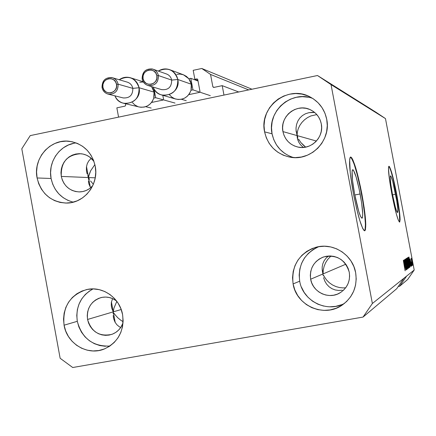 <?xml version="1.0" encoding="UTF-8"?>
<svg xmlns="http://www.w3.org/2000/svg" width="436" height="436" viewBox="0 0 436 436"><rect width="100%" height="100%" fill="white"/><g stroke="black" fill="none" stroke-linecap="round" stroke-linejoin="round"><path stroke-width="0.65" d="M238.743 91.991L222.213 85.658L223.973 95.081L118.57 117.126L116.853 107.85L125.094 106.112L125.672 105.218L125.388 103.692L125.672 105.218L125.094 106.112L116.853 107.85L118.57 117.126L223.973 95.081L222.213 85.658L238.743 91.991M213.738 87.445L222.213 85.658L213.738 87.445L212.861 86.846L214.218 87.342L212.861 86.846L213.738 87.445M248.689 89.909L210.544 74.436L212.861 86.846L210.544 74.436L248.689 89.909M251.954 89.227L201.797 68.485L210.544 74.436L201.797 68.485L251.954 89.227M193.186 70.327L201.797 68.485L193.186 70.327L194.865 79.33L197.933 80.464L194.865 79.33L193.186 70.327M197.612 79.172L196.881 78.9L194.865 79.33L196.881 78.9L197.753 79.494L196.881 78.9L197.612 79.172M199.993 91.511L197.753 79.494L199.993 91.511M188.783 94.65L199.399 92.416L188.783 94.65M163.533 99.185L162.813 95.326L163.533 99.185M151.554 102.476L162.944 100.084L151.554 102.476M360.136 193.976C362.708 208.386 363.335 216.474 362.011 218.245C360.092 217.079 357.624 208.975 354.593 193.938L352.49 180.248L352.086 171.37L352.364 170.067L352.833 169.691L353.476 170.247L356.152 177.032L359.204 189.328L361.662 203.111L362.719 213.956L362.441 217.7L362.005 218.245L360.616 216.55L358.719 211.34L354.593 193.938C352.01 179.36 351.389 171.277 352.729 169.691C354.697 171.032 357.166 179.125 360.136 193.976L354.8 195.001L360.136 193.976M395.61 194.238C397.599 205.193 398.242 211.313 397.534 212.599C396.389 211.662 394.689 205.53 392.438 194.211L390.76 183.894L390.204 177.163L390.313 176.166L390.569 175.861L390.95 176.269L392.722 181.376L396.809 201.176L397.796 209.389L397.534 212.599L396.673 211.286L395.403 207.334L392.438 194.211C390.443 183.164 389.8 177.043 390.52 175.861C391.692 176.902 393.392 183.022 395.61 194.238L392.553 194.816L395.61 194.238M399.463 222.077C400.319 219.373 399.3 210.092 396.406 194.243L396.684 194.189C399.703 210.806 400.679 220.115 399.61 222.104C397.883 220.714 395.299 211.4 391.871 194.151L389.299 178.373L388.471 168.176L388.645 166.688L389.037 166.269L389.626 166.923L392.318 174.743L395.626 188.853L398.493 204.669L399.997 217.133L400.095 219.777L399.621 222.104L398.33 220.18L396.4 214.207L391.871 194.151C388.83 177.316 387.855 168.024 388.95 166.269C390.738 167.882 393.316 177.19 396.684 194.189L396.406 194.243C393.201 177.981 390.672 168.683 388.814 166.345M364.545 230.813C366.311 227.336 365.297 215.062 361.515 193.987L361.869 193.916C365.777 215.755 366.731 228.055 364.736 230.818C361.842 229.113 358.087 216.79 353.465 193.851L350.244 172.879L349.656 159.44L350.092 157.516L350.817 157.015L351.803 157.925L353.007 160.192L355.863 168.34L360.468 186.913L364.169 207.683L365.793 224.131L365.406 229.908L364.763 230.808L363.842 230.295L362.676 228.355L359.787 220.496L356.539 208.354L353.465 193.851C349.53 171.626 348.582 159.347 350.62 157.004C353.629 159.118 357.378 171.419 361.869 193.916L361.515 193.987C357.177 172.193 353.482 159.892 350.43 157.08M323.256 275.786L322.264 270.5L322.166 267.077L322.803 263.775L324.15 260.717L326.166 258.036L328.553 255.987L326.166 258.036L324.15 260.717L322.803 263.775L322.166 267.077L322.264 270.5L323.256 275.786M324.798 281.084L323.599 277.623L324.798 281.084L326.635 284.163L324.798 281.084M329.044 286.73L326.635 284.163L329.044 286.73L331.932 288.687L329.044 286.73M335.191 289.951L331.932 288.687L335.191 289.951L338.696 290.469L335.191 289.951M342.298 290.213L338.696 290.469L342.298 290.213M113.137 313.735L113.256 311.86L115.208 322.482L113.256 311.86L111.91 308.65L111.273 305.429L111.36 302.322L112.597 298.595L111.36 302.322L111.273 305.429L111.91 308.65L113.256 311.86L113.137 313.735M113.774 319.027L113.186 315.566L113.774 319.027L115.006 322.111L113.774 319.027M116.832 324.695L115.006 322.111L116.832 324.695L119.186 326.673L116.832 324.695M120.739 327.501L119.186 326.673L120.739 327.501M90.802 158.742L88.677 161.031L90.802 158.742M87.205 163.822L88.677 161.031L87.205 163.822L86.442 166.999L87.205 163.822M86.415 170.438L86.442 166.999L86.415 170.438L87.124 174.002L86.415 170.438M87.74 175.79L88.524 177.55L87.74 175.79M86.502 166.568L90.268 187.017L88.524 177.55L88.372 179.24L88.524 177.55L95.244 177.834L88.524 177.55L88.835 175.839L90.699 170.689L94.895 164.595L90.699 170.689L89.304 174.111L88.524 177.55L61.291 176.417L88.524 177.55L89.467 179.278L88.524 177.55L86.502 166.568M88.388 180.88L88.906 183.97L88.388 180.88M90.067 186.695L88.906 183.97L90.067 186.695M111.425 301.93L113.256 311.86L121.197 309.511L113.256 311.86L113.976 308.061L116.837 301.341L113.976 308.061L113.256 311.86L87.56 319.463L113.256 311.86L111.425 301.93M312.547 112.335L314.672 112.477L308.868 112.684L312.547 112.335M305.434 113.785L308.868 112.684L305.434 113.785L302.377 115.595L305.434 113.785M299.826 118.031L302.377 115.595L299.826 118.031L297.87 120.995L299.826 118.031M296.584 124.374L297.87 120.995L296.584 124.374L296.017 128.026L296.584 124.374M296.186 131.814L296.017 128.026L296.186 131.814M297.074 135.585L297.984 140.447L297.074 135.585L297.21 137.264L297.074 135.585L316.411 141.041L297.074 135.585L297.314 132.152L298.235 128.729L299.788 125.443L301.914 122.423L304.53 119.769L307.538 117.589L310.83 115.954L316.814 114.581L310.83 115.954L307.538 117.589L304.53 119.769L301.914 122.423L299.788 125.443L298.235 128.729L297.314 132.152L297.074 135.585L282.931 131.596L297.074 135.585L297.777 137.422L296.011 129.939L297.074 135.585M297.516 138.899L297.21 137.264L298.638 141.962L297.516 138.899M300.399 144.659L298.638 141.962L300.399 144.659L302.737 146.877L300.399 144.659M303.511 147.417L302.737 146.877L303.511 147.417M322.122 268.805L323.081 273.912L345.813 264.211L323.081 273.912L323.256 270.097L324.112 266.32L325.616 262.728L327.698 259.453L330.989 255.987L327.698 259.453L325.616 262.728L324.112 266.32L323.256 270.097L323.081 273.912L310.655 279.214L323.081 273.912L322.122 268.805M321.288 123.84C324.291 137.182 310.857 150.398 297.815 147.041C289.809 144.894 284.844 139.743 282.931 131.596L282.593 127.753L282.997 123.906L284.13 120.205L285.956 116.794L288.398 113.796L291.368 111.333L294.747 109.496L298.415 108.362L302.224 107.965L306.034 108.33L309.691 109.441L313.059 111.256L316.007 113.709L318.422 116.706L320.204 120.123L321.288 123.84L321.632 127.704L321.223 131.568L320.073 135.285L318.231 138.708L315.768 141.711L312.781 144.169L309.38 145.989L305.707 147.112L301.892 147.482L298.093 147.095L294.447 145.967L291.095 144.142L288.169 141.689L285.776 138.697L284.01 135.291L282.931 131.596C279.547 116.897 296.12 103.114 309.713 109.452C315.947 112.275 319.806 117.071 321.288 123.84M92.715 185.747C89.015 189.774 84.502 191.829 79.172 191.911C69.689 191.159 63.727 185.992 61.291 176.417L60.964 172.694L61.334 168.972L62.392 165.397L64.097 162.105L66.386 159.222L69.166 156.856L72.332 155.102L75.771 154.022L79.341 153.663L82.916 154.039L86.35 155.14L89.511 156.916L93.92 161.293C90.606 156.856 86.268 154.339 80.922 153.739C67.264 154.606 60.718 162.165 61.291 176.417L62.304 179.997L63.967 183.311L66.218 186.216L68.97 188.608L72.114 190.401L75.537 191.513L79.101 191.911L82.677 191.573L86.126 190.51L89.309 188.766L92.715 185.747M123.039 322.896C120.99 328.493 117.262 332.314 111.856 334.358C99.539 336.941 91.44 331.981 87.56 319.463L87.233 315.729L87.609 312.013L88.671 308.459L90.388 305.195L92.694 302.355L95.489 300.044L98.678 298.349L102.138 297.341L105.735 297.058L109.332 297.51L112.788 298.682L116.57 300.982C111.818 297.434 106.624 296.306 100.989 297.592C90.966 301.156 86.492 308.448 87.56 319.463L88.579 323.076L90.257 326.422L92.519 329.382L95.288 331.834L98.449 333.693L101.893 334.881L105.485 335.349L109.082 335.088L112.553 334.096L115.758 332.417L118.576 330.112L120.892 327.267L123.039 322.896M349.269 272.244C350.462 281.166 347.339 288.06 339.895 292.916C328.798 299.832 312.656 292.213 310.655 279.214L310.312 275.356L310.721 271.514L311.865 267.835L313.702 264.456L316.16 261.502L319.152 259.098L322.553 257.333L326.242 256.27L330.079 255.954L333.916 256.395L337.595 257.583L340.985 259.475L343.955 261.992L346.38 265.039L348.179 268.505L349.269 272.244L349.612 276.124L349.198 279.988L348.042 283.683L346.189 287.073L343.704 290.027L340.696 292.425L337.279 294.18L333.573 295.227L329.736 295.521L325.91 295.052L322.242 293.848L318.869 291.946L315.92 289.428L313.517 286.387L311.735 282.937L310.655 279.214C309.489 268.56 313.784 261.142 323.55 256.968C336.587 254.308 345.159 259.404 349.269 272.244M318.792 246.656C304.203 253.523 297.843 265.034 299.701 281.187L293.09 283.923C291.248 265.813 298.785 253.621 315.697 247.337C332.881 242.154 352.686 254.613 355.651 272.653L353.879 266.57L350.964 260.951L347.018 256.003L342.2 251.921L336.696 248.858L330.722 246.934L324.509 246.226L318.296 246.743L312.323 248.476L306.813 251.349L301.979 255.251L298.006 260.025L295.041 265.502L293.194 271.459L292.54 277.683L293.09 283.923L294.84 289.951L297.712 295.543L301.603 300.475L306.366 304.562L311.816 307.647L317.757 309.615L323.959 310.383L330.177 309.914L336.178 308.236L341.731 305.396L346.615 301.51L350.642 296.725L353.661 291.226L355.542 285.22L356.212 278.947L355.651 272.653C357.575 286.338 353.024 297.194 341.998 305.222C324.079 317.915 296.387 305.707 293.09 283.923L299.701 281.187C302.786 301.123 327.12 313.228 344.598 303.309M93.037 288.915C80.742 295.94 75.493 306.737 77.292 321.316L64.065 325.196C62.364 306.993 69.836 295.134 86.492 289.613C102.291 285.64 119.84 297.733 122.592 314.65L120.919 308.764L118.183 303.309L114.483 298.507L109.965 294.529L104.809 291.542L99.217 289.646L93.402 288.921L87.587 289.39L82.001 291.03L76.85 293.771L72.332 297.516L68.621 302.115L65.858 307.391L64.141 313.146L63.536 319.157L64.065 325.196L65.711 331.038L68.408 336.456L72.06 341.246L76.529 345.225L81.641 348.239L87.2 350.173L93.004 350.953L98.825 350.533L104.438 348.942L109.627 346.228L114.188 342.5L117.949 337.895L120.761 332.597L122.511 326.804L123.126 320.743L122.592 314.65C124.407 330.929 118.227 342.413 104.046 349.094C87.434 355.961 66.937 343.606 64.065 325.196L77.292 321.316C81.99 338.38 92.852 346.625 109.872 346.064M76.153 142.921C59.955 144.441 47.666 161.969 51.083 178.477L37.093 177.97C32.885 158.388 50.429 138.435 69.537 141.313C83.232 143.766 91.8 152.055 95.228 166.187L93.571 160.344L90.846 154.96L87.173 150.24L82.682 146.365L77.564 143.488L72.005 141.716L66.228 141.117L60.451 141.711L54.903 143.466L49.786 146.316L45.3 150.153L41.616 154.824L38.869 160.154L37.164 165.936L36.564 171.953L37.093 177.97L38.728 183.769L41.415 189.12L45.039 193.829L49.475 197.71L54.555 200.609L60.081 202.418L65.847 203.072L71.629 202.533L77.205 200.822L82.36 197.999L86.889 194.178L90.628 189.502L93.418 184.145L95.152 178.324L95.762 172.258L95.228 166.187C99.059 184.335 84.388 203.209 66.719 203.067C51.034 202.162 41.158 193.797 37.093 177.97L51.083 178.477C53.95 190.968 61.34 198.86 73.248 202.162M312.786 98.476C291.51 89.821 266.903 111.333 272.053 133.798L264.587 131.857C258.902 107.387 287.319 84.84 309.44 96.607C318.727 101.365 324.488 108.918 326.717 119.262L324.956 113.229L322.057 107.676L318.138 102.82L313.353 98.847L307.887 95.909L301.952 94.116L295.782 93.538L289.608 94.192L283.678 96.051L278.206 99.032L273.41 103.032L269.459 107.888L266.516 113.42L264.685 119.41L264.031 125.633L264.587 131.857L266.32 137.841L269.175 143.357L273.04 148.202L277.77 152.18L283.193 155.145L289.09 156.982L295.248 157.614L301.423 157.02L307.385 155.211L312.901 152.257L317.751 148.273L321.752 143.411L324.744 137.852L326.608 131.819L327.278 125.541L326.717 119.262C331.409 140.288 310.999 161.38 290.272 157.2C276.473 154.17 267.911 145.722 264.587 131.857L272.053 133.798C274.773 145.755 281.89 153.679 293.417 157.554M298.644 139.198L300.829 142.518L298.644 139.198M303.549 145.422L300.829 142.518L305.663 147.117L303.549 145.422M90.568 180.956L93.168 184.079L90.568 180.956M114.172 313.424L115.24 314.934L114.172 313.424M117.791 317.762L115.24 314.934L117.791 317.762L120.799 320.237L117.791 317.762M123.105 321.697L120.799 320.237L123.105 321.697M323.752 275.568L324.591 277.176L323.752 275.568M326.722 280.179L324.591 277.176L326.722 280.179L329.393 282.806L326.722 280.179M332.499 284.959L329.393 282.806L332.499 284.959L335.927 286.566L332.499 284.959M339.546 287.564L335.927 286.566L339.546 287.564L343.219 287.918L339.546 287.564M345.677 287.782L343.219 287.918L345.677 287.782M396.727 288.697L363.041 317.076L72.725 367.515L60.146 358.278L21.8 148.774L30.237 135.607L317.484 75.515L376.017 112.265L317.484 75.515L331.038 84.606L372.371 303.505L363.041 317.076L396.727 288.697L403.921 278.255L372.371 303.505L414.2 270.031L385.473 118.603L331.038 84.606L385.473 118.603L376.017 112.265L385.473 118.603L414.2 270.031L406.641 276.081L399.632 286.25L398.248 286.496L399.632 286.25L407.704 279.449L399.632 286.25L406.641 276.081L403.921 278.255L396.727 288.697M404.564 261.96L405.998 269.993L404.096 259.965L406.02 267.666L404.592 259.654L406.488 269.633L404.564 261.96L406.488 269.633L404.592 259.654L406.02 267.666L404.096 259.965L406.074 269.933L404.564 261.96M406.832 266.243L407.18 269.23L406.516 267.421L406.308 265.944L406.832 268.031L406.859 266.881L405.698 263.012L405.197 259.131L405.992 261.938L405.398 260.325L405.736 262.745L406.832 266.243L405.791 262.957L405.42 260.287L405.992 261.938L405.208 259.131L405.491 261.992L406.761 266.325L406.919 268.135L406.248 266.129L407.11 269.306L406.832 266.243M406.096 258.712L407.644 268.783L405.545 259.06L407.464 267.6L406.096 258.712L407.464 267.6L405.545 259.06L407.644 268.783L406.096 258.712M408.336 268.418L407.191 264.167L406.428 258.363L408.243 266.565L408.336 268.418L407.676 263.202L406.439 258.363L407.11 263.726L408.336 268.418M409.546 267.524L408.254 262.434L407.644 258.477L407.633 257.638L407.873 257.949L409.48 265.895L409.546 267.524L408.897 262.374L407.671 257.589L408.341 262.886L409.546 267.524M410.025 263.769L408.913 256.951L410.952 266.352L410.271 263.6L410.025 263.769L410.271 263.6L410.952 266.352L408.913 256.951L410.025 263.769M412.614 263.606L412.799 264.99L412.614 263.606M412.042 261.584L412.391 265.083L411.197 259.006L411.252 258.297L411.682 259.807L411.203 258.254L411.671 261.922L412.527 265.328L412.042 261.584M411.96 264.074L412.145 265.47L411.96 264.074M411.262 262.063L411.867 265.677L411.262 262.063M411.48 264.423L411.666 265.824L411.48 264.423M411.159 263.802L411.448 265.976L411.05 265.153L410.047 259L411.159 263.802L410.053 259L411.115 264.025L411.224 265.164L410.816 264.058L411.41 266.156L411.159 263.802M409.464 261.916L410.134 266.009L409.9 267.121L408.074 257.48L408.527 257.725L409.464 261.916L408.428 257.453L408.074 257.48L409.9 267.121L409.464 261.916M408.603 264.826L408.99 267.541L408.696 268.009L406.848 258.243L407.12 258.101L407.338 258.613L408.603 264.826L407.093 258.096L408.696 268.009L408.603 264.826M404.908 267.361L403.747 260.183L405.905 270.058L405.186 267.17L404.908 267.361L405.186 267.17L405.905 270.058L403.747 260.183L404.908 267.361M405.093 270.805L403.333 260.445L405.093 270.805M407.704 279.449L414.2 270.031L407.704 279.449M317.484 75.515L331.038 84.606L372.371 303.505L363.041 317.076L72.725 367.515L60.146 358.278L21.8 148.774L30.237 135.607L317.484 75.515M411.742 261.867L411.377 259.229L412.325 263.726L411.48 259.442L411.742 261.867M409.927 263.66L410.271 263.6L409.927 263.66M409.835 262.635L409.001 257.981L409.835 262.635M408.08 257.518L408.428 257.453L408.08 257.518M409.764 265.944L408.516 258.466L409.802 264.32L409.682 265.955L409.709 263.742L408.363 258.559L409.764 265.944M408.81 262.39L409.317 266.396L407.671 258.761L408.597 261.284L407.96 258.804L407.954 260.15L409.306 266.391L408.815 262.396M407.665 262.581L408.047 262.51L407.665 262.581M407.693 262.249L407.295 259.246L407.693 262.249M408.559 266.81L408.063 263.284L408.559 266.81M407.191 263.687L406.646 259.507L408.118 267.273L407.104 263.704L408.009 267.143L408.042 265.867L406.728 259.589L407.191 263.687M405.965 264.014L406.265 263.96L405.965 264.014M404.804 267.241L405.186 267.17L404.804 267.241M404.712 266.167L403.834 261.268L404.712 266.167M308.307 97.233L302.322 96.667L296.333 97.299L290.578 99.097L285.269 101.986L280.615 105.861L276.784 110.57L273.928 115.927L272.151 121.731L271.514 127.764L272.053 133.798L273.737 139.596L276.506 144.943L280.255 149.641L284.844 153.499M73.798 143.302L68.403 145.003L63.427 147.771L59.067 151.488L55.486 156.023L52.811 161.189L51.154 166.803L50.571 172.64L51.083 178.477L52.674 184.106L55.285 189.3L58.811 193.867L63.122 197.628L68.06 200.446M89.718 290.828L85.331 294.458L81.723 298.922L79.03 304.045L77.363 309.625L76.774 315.457L77.292 321.316L78.889 326.984L81.51 332.237L85.058 336.886L89.402 340.745L94.367 343.666L99.773 345.541L105.414 346.288M301.396 287.035L304.181 292.447L307.958 297.227L312.574 301.183L317.866 304.175L323.626 306.077M329.638 306.819L335.671 306.366L341.492 304.731M318.356 246.825L313.015 249.61L308.328 253.392L304.47 258.025L301.592 263.333L299.805 269.11L299.161 275.138L299.701 281.187M365.041 229.979L365.433 224.202L364.627 214.022L362.763 200.996L360.114 186.984L357.051 173.959L354.016 163.783L351.438 157.995L350.451 157.085M399.687 221.51L399.414 213.689L396.406 194.243L393.13 179.005L391.021 171.304L389.348 166.977M142.212 79.009C143.057 82.595 145.21 84.813 148.687 85.663C155.276 85.745 158.513 82.377 158.388 75.548C158.377 82.807 154.889 86.115 147.918 85.472L161.582 89.631C168.296 90.252 171.664 87.075 171.67 80.093L158.388 75.548L171.67 80.093C171.01 77.096 169.282 75.057 166.503 73.978L153.025 69.199C155.908 70.316 157.701 72.431 158.388 75.548L156.84 75.695C158.857 84.758 144.425 87.821 143.079 78.644L144.103 81.243L146.022 83.227L148.534 84.29L151.27 84.268L153.804 83.167L155.75 81.151L156.818 78.529L156.84 75.695L155.81 73.09L153.886 71.106L151.368 70.049L148.632 70.076L146.104 71.177L144.158 73.194L143.095 75.815L143.079 78.644L142.169 78.976L143.079 78.644C141.051 69.607 155.467 66.501 156.84 75.695L158.388 75.548C157.587 72.087 155.527 69.891 152.208 68.964C145.793 68.594 142.43 71.727 142.12 78.371M169.479 94.808L171.893 97.174L174.847 98.77L178.122 99.479L181.474 99.255L184.662 98.105L187.442 96.122L189.611 93.44L191.006 90.268L191.306 84.213L191.513 87.255L191.006 90.268L192.946 89.86L210.321 95.664L192.946 89.86L190.799 78.333L188.859 78.747L190.407 81.325L191.306 84.213L177.817 79.494L171.67 80.093L177.817 79.494C174.237 69.656 167.74 66.85 158.323 71.079C161.898 68.812 165.658 68.338 169.609 69.656C174.029 71.428 176.765 74.709 177.817 79.494L191.306 84.213L188.859 78.747L183.42 74.774L169.609 69.656M196.015 80.257L197.154 80.175L196.015 80.257M161.647 94.988C157.609 93.735 154.785 91.097 153.183 87.08C157.897 101.828 181.311 94.694 177.817 79.494C177.834 90.699 172.443 95.866 161.647 94.988L175.763 99.065C183.093 100.356 188.172 97.424 191.006 90.268L192.946 89.86L190.799 78.333L198.031 80.998L190.799 78.333L188.859 78.747L186.434 76.382L183.469 74.79L180.193 74.087L176.836 74.327M181.392 99.272L186.265 100.705L181.392 99.272M153.025 69.199C145.831 68.31 142.212 71.569 142.163 78.971C142.883 82.23 144.801 84.393 147.918 85.472L147.82 85.445M171.67 80.093C171.642 87.129 168.247 90.301 161.478 89.603M102.111 87.592C102.989 91.293 105.229 93.517 108.826 94.269C115.18 94.149 118.27 90.786 118.096 84.175C118.156 91.173 114.837 94.492 108.128 94.127L123.214 97.936C129.683 98.291 132.887 95.097 132.827 88.366L118.096 84.175L132.827 88.366C132.119 85.216 130.282 83.145 127.323 82.153L112.39 77.722C115.458 78.753 117.36 80.9 118.096 84.175L116.526 84.328C118.527 93.337 104.264 96.361 102.923 87.238L103.942 89.821L105.834 91.8L108.324 92.857L111.022 92.841L113.529 91.751L115.453 89.745L116.505 87.14L116.526 84.328L115.507 81.734L113.605 79.761L111.115 78.703L108.417 78.725L105.915 79.821L103.991 81.826L102.945 84.426L102.923 87.238L102.051 87.554L102.923 87.238C100.918 78.257 115.169 75.183 116.526 84.328L118.096 84.175C117.251 80.578 115.099 78.371 111.638 77.548C105.468 77.401 102.264 80.54 102.019 86.955M139.062 87.745C135.285 77.663 128.674 74.997 119.219 79.75C122.636 77.314 126.326 76.638 130.299 77.733C135.013 79.374 137.934 82.709 139.062 87.745L154.055 92.105L151.57 86.584L153.161 89.227L154.055 92.105L154.257 95.13L153.755 98.122L155.674 97.719L154.044 88.939L155.674 97.719L175.005 103.065L155.674 97.719L153.755 98.122L154.055 92.105L139.062 87.745C139.182 98.563 134.043 103.741 123.644 103.278C119.606 102.226 116.706 99.746 114.941 95.849C120.145 109.916 142.458 102.487 139.062 87.745L132.827 88.366L139.062 87.745M145.646 106.695L151.199 108.052L145.646 106.695M143.052 82.023L139.733 82.251M132.457 102.618L134.849 104.967L137.771 106.558M139.035 106.951L141.013 107.272L144.332 107.054L147.482 105.915L150.229 103.942L152.377 101.277L153.755 98.122C151.101 105 146.262 107.954 139.226 107L123.644 103.278M112.39 77.722C105.458 77.156 102.013 80.431 102.051 87.554C102.814 90.95 104.842 93.141 108.128 94.127L108.046 94.105M132.827 88.366C132.871 95.146 129.639 98.334 123.126 97.915M113.393 317.288L113.491 317.844M86.584 171.686L86.688 172.258M88.557 182.422L88.65 182.918M111.414 306.557L111.512 307.075M310.165 96.966L309.44 96.607M309.713 109.452L310.138 109.632M143.193 81.745L130.299 77.733"/></g></svg>
